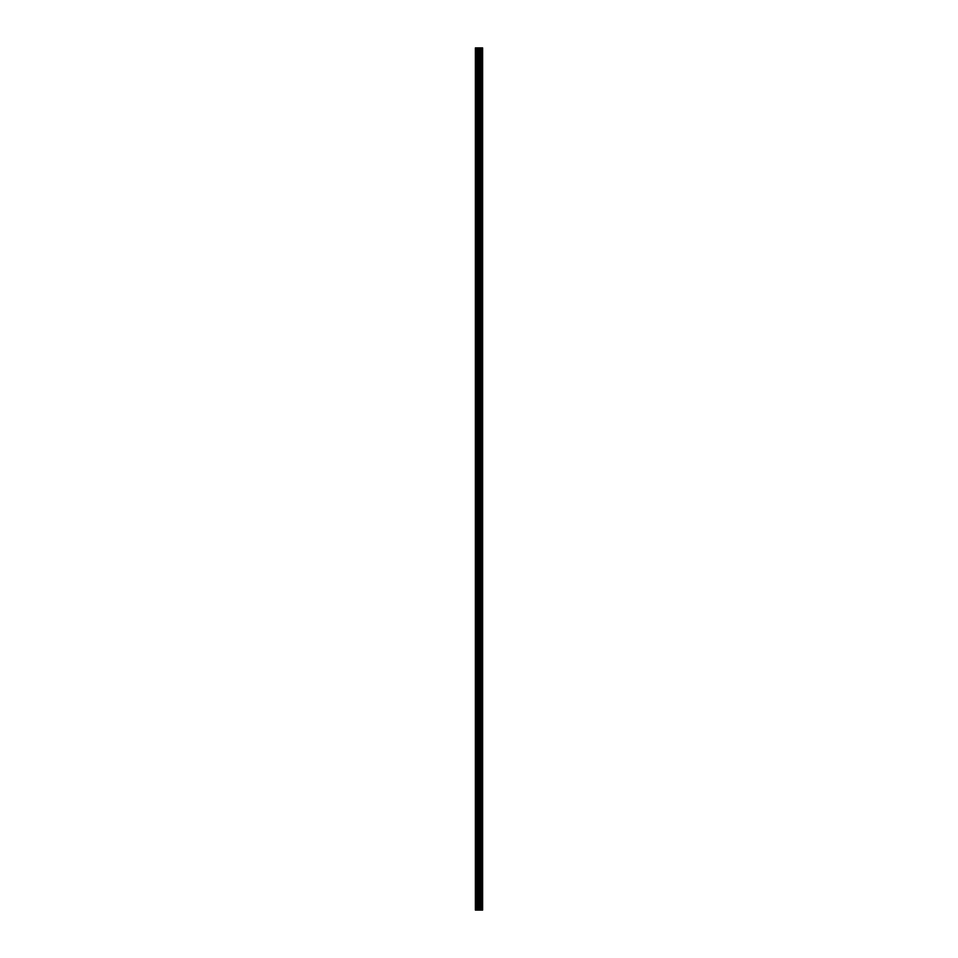 <?xml version="1.0" encoding="UTF-8"?>
<svg xmlns="http://www.w3.org/2000/svg" width="958" height="958" viewBox="0 0 958 958"><rect width="100%" height="100%" fill="white"/><g stroke="black" fill="none" stroke-linecap="round" stroke-linejoin="round"><path stroke-width="1.44" d="M478.353 910.1L482.616 910.1L482.616 47.9L475.384 47.9L475.384 910.1L478.353 910.1L478.353 47.9M481.036 47.9L481.036 910.1L481.024 47.9M481.754 47.9L481.754 910.1L481.742 47.9M482.616 47.9L482.569 910.1M482.485 910.1L482.485 47.9M480.293 910.1L480.293 47.9M480.174 910.1L480.174 47.9M475.755 910.1L475.755 47.9M481.79 910.1L481.79 47.9M481.635 910.1L481.635 47.9M481.132 910.1L481.132 47.9M480.988 910.1L480.988 47.9M479.874 910.1L479.874 47.9M479.659 910.1L479.659 47.9M478.557 910.1L478.557 47.9M477.252 910.1L477.252 47.9M477.048 910.1L477.048 47.9"/></g></svg>
